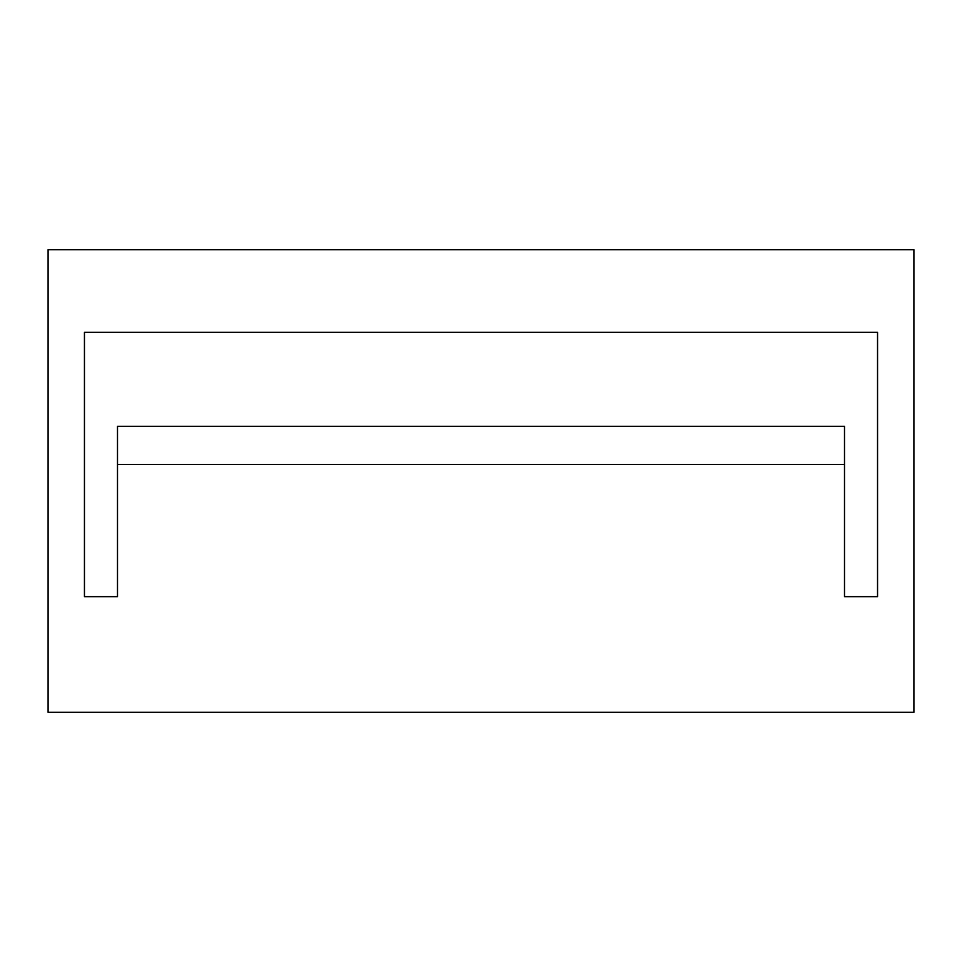 <?xml version="1.0" encoding="UTF-8"?>
<svg xmlns="http://www.w3.org/2000/svg" width="962" height="962" viewBox="0 0 962 962"><rect width="100%" height="100%" fill="white"/><g stroke="black" fill="none" stroke-linecap="round" stroke-linejoin="round"><path stroke-width="1.44" d="M84.452 332.299L877.548 332.299L84.452 332.299L84.452 596.656L117.496 596.656L117.496 426.322L844.504 426.322L844.504 596.656L877.548 596.656L844.504 596.656L844.504 426.322L117.496 426.322L117.496 596.656L84.452 596.656L84.452 332.299M877.548 596.656L877.548 332.299L877.548 596.656M48.1 249.675L48.1 712.325L913.9 712.325L913.9 249.675L48.1 249.675L913.9 249.675L913.9 712.325L48.1 712.325L48.1 249.675M844.504 464.478L117.496 464.478L844.504 464.478"/></g></svg>
